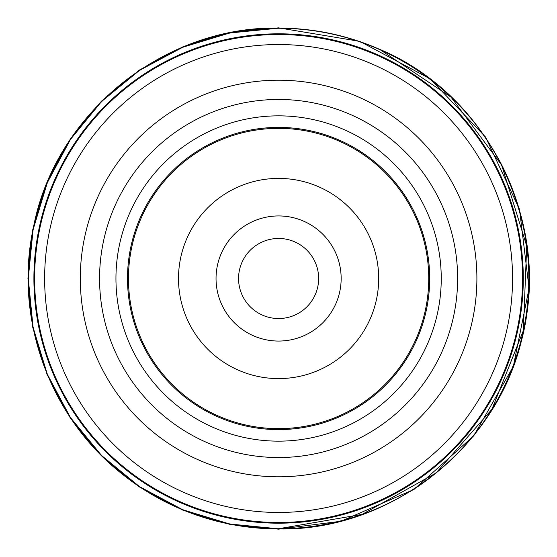<?xml version="1.0" encoding="UTF-8"?>
<svg xmlns="http://www.w3.org/2000/svg" width="557" height="557" viewBox="0 0 557 557"><rect width="100%" height="100%" fill="white"/><g stroke="black" fill="none" stroke-linecap="round" stroke-linejoin="round"><path stroke-width="0.84" d="M278.597 522.48A243.98 243.98 0 0 1 34.618 278.5A243.98 243.98 0 0 1 278.597 34.52A243.98 243.98 0 0 1 522.577 278.5A243.98 243.98 0 0 1 278.597 522.48M278.597 44.539A233.961 233.961 0 0 1 512.558 278.5A233.961 233.961 0 0 1 278.597 512.461A233.961 233.961 0 0 1 44.637 278.5A233.961 233.961 0 0 1 278.597 44.539M278.597 80.201A198.299 198.299 0 0 0 80.299 278.5A198.299 198.299 0 0 0 278.597 476.799A198.299 198.299 0 0 0 476.896 278.5A198.299 198.299 0 0 0 278.597 80.201M278.597 115.849A162.651 162.651 0 0 1 441.248 278.5A162.651 162.651 0 0 1 278.597 441.151A162.651 162.651 0 0 1 115.947 278.5A162.651 162.651 0 0 1 278.597 115.849M278.597 127.407A151.093 151.093 0 0 0 127.504 278.5A151.093 151.093 0 0 0 278.597 429.593A151.093 151.093 0 0 0 429.691 278.5A151.093 151.093 0 0 0 278.597 127.407M278.597 128.361A150.139 150.139 0 0 0 128.458 278.5A150.139 150.139 0 0 0 278.597 428.639A150.139 150.139 0 0 0 428.737 278.5A150.139 150.139 0 0 0 278.597 128.361M278.597 178.407A100.093 100.093 0 0 1 378.69 278.5A100.093 100.093 0 0 1 278.597 378.593A100.093 100.093 0 0 1 178.505 278.5A100.093 100.093 0 0 1 278.597 178.407M216.039 278.5A62.558 62.558 0 0 0 278.597 341.058A62.558 62.558 0 0 0 341.156 278.5A62.558 62.558 0 0 0 278.597 215.942A62.558 62.558 0 0 0 216.039 278.5M238.563 278.5A40.034 40.034 0 0 0 278.597 318.534A40.034 40.034 0 0 0 318.639 278.5A40.034 40.034 0 0 0 278.597 238.466A40.034 40.034 0 0 0 238.563 278.5M278.597 99.466A179.034 179.034 0 0 0 99.564 278.5A179.034 179.034 0 0 0 278.597 457.534A179.034 179.034 0 0 0 457.631 278.5A179.034 179.034 0 0 0 278.597 99.466M278.597 33.81A244.69 244.69 0 0 1 523.288 278.5A244.69 244.69 0 0 1 278.597 523.19A244.69 244.69 0 0 1 33.907 278.5A244.69 244.69 0 0 1 278.597 33.81M278.597 528.732A250.232 250.232 0 0 0 528.83 278.5A250.232 250.232 0 0 0 278.597 28.268A250.232 250.232 0 0 0 28.365 278.5A250.232 250.232 0 0 0 278.597 528.732L362.092 514.396L436.02 473.011L491.901 409.339L523.336 330.663L526.713 246.013L501.655 165.088L451.031 97.162L380.633 50.012M393.416 56.048A250.33 250.33 0 0 1 439.299 86.558M497.415 156.907A250.33 250.33 0 0 1 522.278 221.164M526.637 312.317A250.33 250.33 0 0 1 513.234 365.754M511.403 370.516A250.33 250.33 0 0 1 496.19 402.265M431.703 476.555A250.33 250.33 0 0 1 409.75 491.727M317.462 525.794A250.33 250.33 0 0 1 282.378 528.802M278.597 528.927C393.339 531.469 503.375 441.938 523.817 329.284C549.801 217.78 484.367 91.905 378.057 48.668C346.308 35.014 313.159 28.149 278.597 28.073C163.145 25.949 54.711 114.227 33.371 227.716C14.05 316.564 48.334 414.199 118.968 471.459C137.287 486.588 157.346 498.877 179.138 508.332C210.887 521.986 244.043 528.851 278.597 528.927M278.597 528.83C380.292 530.187 478.094 462.595 512.767 366.986C559.033 252.119 503.772 109.276 392.246 55.456C356.515 37.396 318.632 28.303 278.597 28.17L229.756 32.981L182.793 47.227L139.515 70.363L101.583 101.499L70.454 139.431L47.317 182.71L33.079 229.672L28.268 278.507L33.079 327.342L47.324 374.304L70.461 417.576L101.59 455.515L139.522 486.644L182.8 509.773L229.763 524.019L278.597 528.83M278.597 529.15L229.7 524.332L182.682 510.073L139.347 486.909L101.367 455.737L70.189 417.757L47.032 374.422L32.766 327.405L27.947 278.507L32.766 229.609L47.025 182.585L70.189 139.25L101.353 101.27L139.334 70.098L182.675 46.934L229.693 32.668L278.597 27.85L359.787 41.364L430.101 78.822L485.46 136.959L519.507 209.293L529.053 288.338L513.331 366.395L473.722 435.832L413.969 489.45L340.933 521.275L278.597 529.15"/></g></svg>
